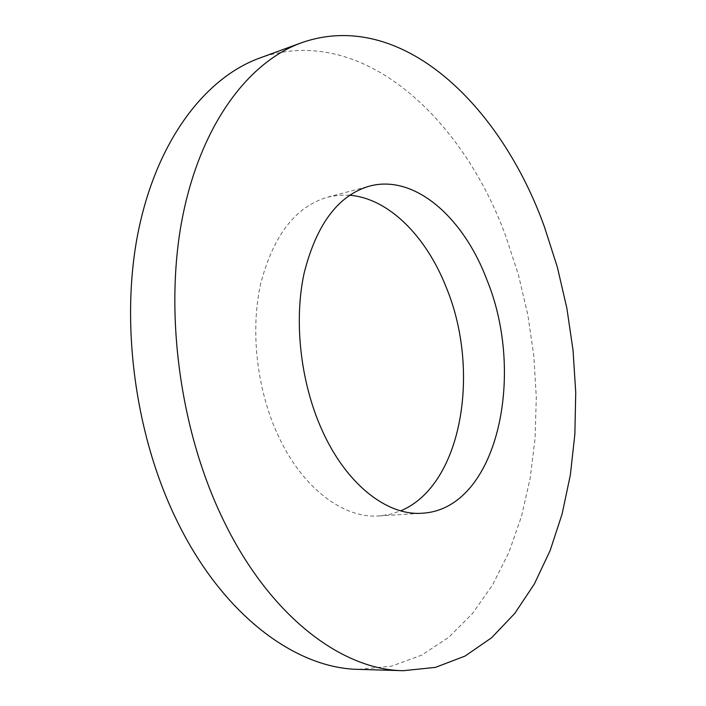 <?xml version="1.0" encoding="UTF-8"?>
<svg xmlns="http://www.w3.org/2000/svg" width="706" height="706" viewBox="0 0 706 706"><rect width="100%" height="100%" fill="white"/><g stroke="black" fill="none" stroke-linecap="round" stroke-linejoin="round"><path stroke-width="0.53" stroke-dasharray="3.53 2.65" d="M349.585 195.235L338.536 195.262L327.619 197.159C295.823 206.443 273.566 235.054 260.849 283C250.206 329.508 256.534 388.115 277.414 433.952C301.683 487.925 343.451 518.901 379.263 515.945L390.224 514.295L400.717 510.826M358.78 669.376L391.398 666.182L421.57 655.186L448.734 637.315L472.499 613.558L492.62 584.877L508.973 552.189L521.496 516.351L530.188 478.13L535.104 438.241L536.295 397.346L533.851 356.045L527.841 314.92L518.363 274.546L505.522 235.486C462.033 116.922 361.048 22.451 259.746 58.033M327.619 197.159L369.485 186.11M379.263 515.945L422.479 513.209"/><path stroke-width="1.06" d="M486.69 279.302C463.304 217.439 414.722 173.967 369.485 186.11C338.165 195.271 316.35 224.411 304.048 273.513C293.802 321.177 300.429 381.469 321.38 428.666C345.746 484.245 387.223 516.157 422.479 513.209C497.271 508.876 526.279 374.789 486.69 279.302M400.717 510.826C462.253 485.251 480.954 370.562 446.148 287.148C426.265 236.589 388.891 198.342 349.585 195.235M301.559 42.731L259.746 58.033C205.931 77.545 157.473 139.144 138.552 230.2C119.791 321.133 134.714 435.125 177.144 521.196C223.378 616.056 296.502 668.626 358.78 669.376L403.294 670.7L435.434 667.382L465.051 656.068L491.632 637.73L514.798 613.382L534.327 584.03L550.115 550.609L562.117 513.994L570.351 474.962L574.861 434.243L575.734 392.483L573.043 350.317L566.883 308.31L557.325 267.036L544.494 227.067C501.128 105.785 401.564 7.775 301.559 42.731C248.468 61.96 200.645 124.574 182.324 218.128C164.154 311.549 179.686 429.274 222.416 518.089C268.995 616.011 341.863 670.02 403.294 670.7"/></g></svg>
